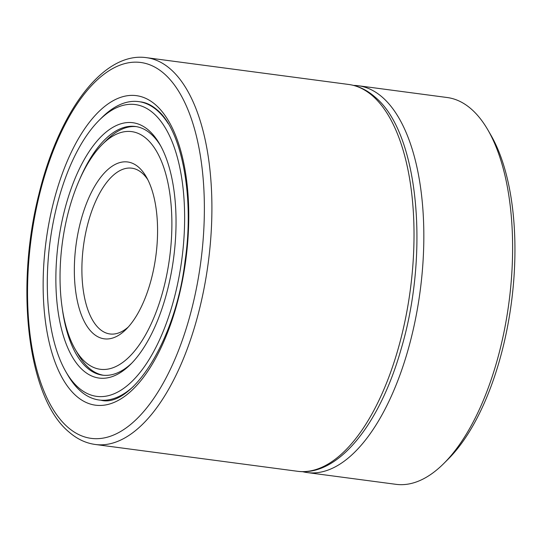 <?xml version="1.0" encoding="UTF-8"?>
<svg xmlns="http://www.w3.org/2000/svg" width="542" height="542" viewBox="0 0 542 542"><rect width="100%" height="100%" fill="white"/><g stroke="black" fill="none" stroke-linecap="round" stroke-linejoin="round"><path stroke-width="0.81" d="M487.942 130.033L490.977 135.283A189.517 85.629 97.5 0 1 495.883 372.422A189.517 85.629 97.5 0 1 448.044 459.27L443.742 463.552A195.093 88.15 -82.5 0 0 492.996 374.143A195.093 88.15 -82.5 0 0 487.942 130.033A195.093 88.15 -82.5 0 0 447.218 97.526L358.486 85.765A195.093 88.15 97.5 0 1 404.264 362.388A195.093 88.15 97.5 0 1 307.226 472.57A195.093 88.15 97.5 0 1 302.463 471.642M307.226 472.57L395.958 484.324A195.093 88.15 -82.5 0 0 443.742 463.552M83.312 212.376A89.186 40.298 97.5 0 1 146.293 176.868A89.186 40.298 97.5 0 1 148.603 288.466A89.186 40.298 97.5 0 1 126.083 329.34A89.186 40.298 97.5 0 1 80.988 313.899A89.186 40.298 97.5 0 1 83.312 212.376M147.79 179.646A83.61 37.777 -82.5 0 0 131.869 168.189A83.61 37.777 -82.5 0 0 90.277 215.411A83.61 37.777 -82.5 0 0 109.897 333.96A83.61 37.777 -82.5 0 0 128.251 327.05M72.086 199.3A119.843 54.146 -82.5 0 0 75.189 349.258A119.843 54.146 -82.5 0 0 159.822 301.542A119.843 54.146 -82.5 0 0 162.946 165.12A119.843 54.146 -82.5 0 0 102.343 144.382A119.843 54.146 -82.5 0 0 72.086 199.3M103.427 375.254A125.419 56.666 97.5 0 1 78.224 354.509L75.189 349.258M102.343 144.382L106.639 140.1A125.419 56.666 97.5 0 1 136.374 126.632M353.648 85.419A195.093 88.15 97.5 0 1 358.486 85.765M62.093 187.654A147.153 66.49 -82.5 0 0 65.9 371.785A147.153 66.49 -82.5 0 0 169.822 313.195A147.153 66.49 -82.5 0 0 173.65 145.683A147.153 66.49 -82.5 0 0 99.24 120.216A147.153 66.49 -82.5 0 0 62.093 187.654M133.474 386.399A150.5 68.001 97.5 0 1 99.139 400.01A150.5 68.001 97.5 0 1 67.723 374.935L65.9 371.785M68.82 195.499A128.759 58.177 97.5 0 1 159.755 144.233A128.759 58.177 97.5 0 1 163.088 305.349A128.759 58.177 97.5 0 1 130.581 364.353A128.759 58.177 97.5 0 1 65.467 342.07A128.759 58.177 97.5 0 1 68.82 195.499M160.656 145.845A125.419 56.666 -82.5 0 0 135.392 126.482A125.419 56.666 -82.5 0 0 79.701 179.321M99.24 120.216L101.815 117.648A150.5 68.001 97.5 0 1 138.684 101.618A150.5 68.001 97.5 0 1 168.291 123.698M62.432 309.624A125.419 56.666 -82.5 0 0 102.438 375.145A125.419 56.666 -82.5 0 0 131.875 363.032M170.5 69.119A195.093 88.15 97.5 0 1 203.629 290.559A195.093 88.15 97.5 0 1 95.256 444.474C85.758 443.16 77.011 439.013 69.024 432.035C27.71 398.194 14.986 288.181 38.875 194.395C58.821 111.72 103.271 51.334 146.516 57.676A195.093 88.15 97.5 0 1 170.5 69.119M67.757 427.177A189.517 85.629 -82.5 0 0 190.14 315.078A189.517 85.629 -82.5 0 0 164.151 73.665A189.517 85.629 -82.5 0 0 41.775 185.764A189.517 85.629 -82.5 0 0 67.757 427.177M155.649 104.857A156.076 70.521 97.5 0 1 177.044 303.669A156.076 70.521 97.5 0 1 76.266 395.985A156.076 70.521 97.5 0 1 54.864 197.173A156.076 70.521 97.5 0 1 155.649 104.857M348.628 84.457C358.12 85.771 366.866 89.918 374.854 96.903C418.573 132.35 429.813 253.114 401.087 349.224C379.705 424.555 337.957 477.062 297.368 471.262A195.093 88.15 -82.5 0 0 405.741 317.348A195.093 88.15 -82.5 0 0 372.611 95.9A195.093 88.15 -82.5 0 0 348.628 84.457L146.516 57.676M140.656 101.882C146.232 102.573 151.652 105.189 156.916 109.714C181.272 129.172 194.808 195.418 185.066 261.075C175.527 342.137 131.13 408.051 101.11 400.267M95.256 444.474L297.368 471.262"/></g></svg>
